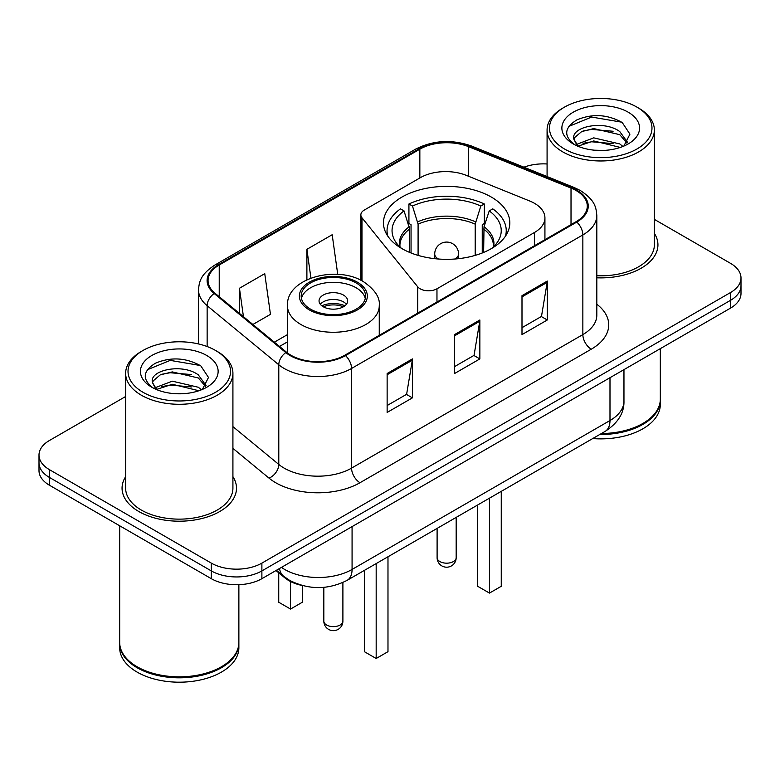 <?xml version="1.0" encoding="UTF-8"?>
<svg xmlns="http://www.w3.org/2000/svg" width="780" height="780" viewBox="0 0 780 780"><rect width="100%" height="100%" fill="white"/><g stroke="black" fill="none" stroke-linecap="round" stroke-linejoin="round"><path stroke-width="1.17" d="M534.456 203.297A35.763 20.651 0 0 0 529.678 200.986L466.226 175.334A35.763 20.651 0 0 0 420.42 177.645L364.348 210.025A11.924 6.883 0 0 0 360.857 214.89A11.924 6.883 0 0 0 361.978 217.796L417.729 286.825A11.924 6.883 0 0 0 436.966 288.785L534.456 232.499A35.763 20.651 0 0 0 544.928 217.903A35.763 20.651 0 0 0 534.456 203.297M491.312 197.057A63.18 36.475 0 0 0 422.468 189.15A63.18 36.475 0 0 0 383.468 222.856A63.18 36.475 0 0 0 401.973 248.644A63.18 36.475 0 0 0 470.818 256.552A63.18 36.475 0 0 0 509.818 222.856A63.18 36.475 0 0 0 491.312 197.057M301.928 585.429A35.763 20.651 180 0 1 284.866 577.863L275.983 570.541M125.639 396.503L49.471 440.476A35.763 20.651 0 0 0 39 455.081L39 470.652A35.763 20.651 0 0 0 49.471 485.248L211.312 578.682A35.763 20.651 0 0 0 261.885 578.682L730.529 308.11A35.763 20.651 0 0 0 741 293.514L741 285.724A35.763 20.651 0 0 1 730.529 300.329A35.763 20.651 0 0 0 741 285.724L741 277.943A35.763 20.651 0 0 0 730.529 263.348L654.361 219.375M39 455.081A35.763 20.651 0 0 0 49.471 469.677L211.312 563.111A35.763 20.651 0 0 0 261.885 563.111L261.885 570.901L730.529 300.329L261.885 570.901A35.763 20.651 0 0 1 211.312 570.901A35.763 20.651 0 0 0 261.885 570.901L261.885 578.682M49.471 469.677L49.471 477.467L211.312 570.901L49.471 477.467A35.763 20.651 0 0 1 39 462.862A35.763 20.651 0 0 0 49.471 477.467L49.471 485.248M125.639 476.677A57.213 33.033 0 0 0 122.06 488.173A57.213 33.033 0 0 0 138.82 511.524A57.213 33.033 0 0 0 201.172 518.69A57.213 33.033 0 0 0 236.496 488.173A57.213 33.033 0 0 0 232.918 476.677A57.213 33.033 0 0 1 236.496 488.173A57.213 33.033 0 0 1 201.172 518.69A57.213 33.033 0 0 1 138.82 511.524A57.213 33.033 0 0 1 122.06 488.173A57.213 33.033 0 0 1 125.639 476.677M576.108 190.544A38.142 22.025 180 0 1 587.282 206.115A38.142 22.025 180 0 1 576.108 221.686L344.819 355.222A38.142 22.025 180 0 1 286.601 352.277L214.958 293.202A38.142 22.025 180 0 1 208.055 280.566A38.142 22.025 180 0 1 219.229 264.995L419.845 149.175A38.142 22.025 180 0 1 468.692 146.708L571.018 188.078A38.142 22.025 180 0 1 576.108 190.544M576.781 190.154A39.098 22.571 0 0 0 571.565 187.619L469.238 146.26A39.098 22.571 0 0 0 419.162 148.785L218.556 264.605A39.098 22.571 0 0 0 214.178 293.514L285.821 352.589A39.098 22.571 0 0 0 345.491 355.612L576.781 222.076A39.098 22.571 0 0 0 576.781 190.154M387.133 373.513L387.133 412.444L412.425 397.849L412.425 358.917L387.133 373.513M387.133 405.541L406.614 394.3L412.318 360.214A9.535 5.509 -120 0 0 412.425 358.917M406.438 394.397L412.425 397.849M521.995 295.659L521.995 334.591L547.287 319.985L547.287 281.053L521.995 295.659M521.995 327.678L541.476 316.436L547.18 282.35A9.535 5.509 -120 0 0 547.287 281.053M541.3 316.534L547.287 319.985M454.565 334.591L454.565 373.513L479.856 358.917L479.856 319.985L454.565 334.591M454.565 366.61L474.045 355.368L479.749 321.282A9.535 5.509 -120 0 0 479.856 319.985M473.869 355.465L479.856 358.917M596.817 277.807A57.213 33.033 0 0 0 657.94 244.852A57.213 33.033 0 0 0 654.361 233.357A57.213 33.033 0 0 1 657.94 244.852A57.213 33.033 0 0 1 596.817 277.807M261.885 563.111L730.529 292.539A35.763 20.651 0 0 0 741 277.943M547.082 163.976A35.763 20.651 0 0 0 523.916 167.203M252.886 324.48L270.455 314.34L264.752 273.663L239.46 288.259L239.46 313.404M337.74 274.375L332.183 234.731L306.891 249.327L306.891 279.757M306.891 249.327L310.927 278.07M239.46 288.259L243.448 316.7M564.476 148.98A51.256 29.591 0 0 0 636.967 148.98A51.256 29.591 0 0 0 636.967 107.133L638.654 108.108A53.645 30.966 0 0 1 654.361 130.006A53.645 30.966 0 0 1 621.25 158.613A53.645 30.966 0 0 1 562.789 151.905A53.645 30.966 0 0 1 547.082 130.006A53.645 30.966 0 0 1 562.789 108.108L564.476 107.133A51.256 29.591 0 0 0 564.476 148.98M596.817 275.74A53.645 30.966 0 0 0 654.361 244.852L654.361 130.006M601.448 433.524A59.602 34.408 0 0 0 642.866 423.452A59.602 34.408 0 0 0 660.319 399.116L660.319 348.64M601.195 433.67A59.007 34.066 0 0 0 642.447 423.696A59.007 34.066 0 0 0 642.652 423.569M599.761 434.499A59.602 34.408 0 0 0 660.319 400.091A59.602 34.408 0 0 0 660.319 399.604M592.712 438.565A59.602 34.408 0 0 0 660.319 404.469L660.319 400.091M594.214 150.179L603.291 150.442M576.391 144.476L593.746 137.855L619.778 143.939L622.928 146.474M577.99 146.143L593.746 140.946L620.344 147.43M573.778 137.953L573.895 139.23L578.233 146.357M573.826 138.781C570.921 126.789 603.808 119.662 619.778 131.586L627.52 142.272M573.943 139.532L574.694 137.524L581.666 131.586L593.746 128.583L619.778 134.677L626.905 143.081M623.844 146.094L629.938 134.141L622.235 122.528C607.464 114.309 592.342 113.431 576.878 119.896C564.193 127.735 563.394 135.964 574.49 144.593L574.626 144.68M628.202 112.193A38.864 22.444 0 0 0 573.242 112.193A38.864 22.444 0 0 0 573.242 143.92A38.864 22.444 0 0 0 628.202 143.92A38.864 22.444 0 0 0 628.202 112.193M577.6 146.377L573.895 139.23M638.654 108.108L636.967 107.133A51.256 29.591 0 0 0 564.476 107.133M568.805 126.428L591.63 117.058L621.709 122.177M583.06 130.982L591.63 129.422L613.1 131.264M583.06 143.335L591.63 141.784L613.1 143.627M409.656 252.427L409.656 229.008L404.05 210.922A54.59 31.522 0 0 0 395.099 241.03A54.59 31.522 0 0 0 401.515 248.381M411.04 252.983L411.04 224.689L408.925 223.46L408.925 203.999A59.602 34.408 0 0 1 484.36 203.999L480.802 206.047A54.59 31.522 0 0 0 412.483 206.047L418.09 224.143L418.09 255.391M475.195 255.391L475.195 224.143L480.802 206.047M484.36 203.999L484.36 223.46L482.245 224.689L482.245 252.983M404.05 210.922L400.491 208.864A59.602 34.408 0 0 0 387.046 230.636A59.602 34.408 0 0 0 387.806 236.145M412.483 206.047L408.925 203.999M505.479 236.145A59.602 34.408 0 0 0 506.24 230.636A59.602 34.408 0 0 0 492.794 208.864L489.226 210.922L484.029 226.717L483.629 252.427M491.77 248.381A54.59 31.522 0 0 0 498.186 241.03A54.59 31.522 0 0 0 489.226 210.922M477.662 504.992L477.662 586.277L489.46 593.092L501.257 586.277L501.257 491.371M489.46 593.092L489.46 498.176M143.032 392.301A51.256 29.591 0 0 0 215.524 392.301A51.256 29.591 0 0 0 215.524 350.454A51.256 29.591 0 0 0 215.524 350.444L217.21 351.419A53.645 30.966 0 0 1 232.918 373.318A53.645 30.966 0 0 1 199.807 401.934A53.645 30.966 0 0 1 141.346 395.216A53.645 30.966 0 0 1 125.639 373.318A53.645 30.966 0 0 1 141.346 351.419L143.032 350.454A51.256 29.591 0 0 0 143.032 392.301M125.639 373.318L125.639 488.173A53.645 30.966 0 0 0 141.346 510.071A53.645 30.966 0 0 0 199.807 516.779A53.645 30.966 0 0 0 232.918 488.173L232.918 373.318M221.208 666.89A59.007 34.066 0 0 1 221.003 667.007A59.007 34.066 0 0 1 137.553 667.007L137.134 666.764A59.602 34.408 0 0 0 221.422 666.764A59.602 34.408 0 0 0 238.875 642.437L238.875 584.688M119.681 642.925A59.602 34.408 0 0 0 119.681 643.412A59.602 34.408 0 0 0 137.134 667.739A59.602 34.408 0 0 0 202.088 675.197A59.602 34.408 0 0 0 238.875 643.412A59.602 34.408 0 0 0 238.875 642.925M119.681 643.412L119.681 647.79A59.602 34.408 0 0 0 137.134 672.116A59.602 34.408 0 0 0 202.088 679.575A59.602 34.408 0 0 0 238.875 647.79L238.875 643.412M172.77 393.5L181.847 393.764M154.947 387.796L172.302 381.176L198.334 387.26L201.484 389.795M156.546 389.464L172.302 384.267L198.9 390.741M152.334 381.264L152.451 382.541L156.79 389.678M152.383 382.102C149.477 370.1 182.364 362.973 198.334 374.897L206.076 385.593M152.5 382.844L153.251 380.845L160.222 374.897L172.302 371.904L198.334 377.988L205.462 386.392M202.4 389.415L208.494 377.452L200.791 365.849C186.02 357.62 170.898 356.743 155.434 363.217C142.75 371.056 141.95 379.285 153.046 387.913L153.182 388.001M206.758 355.505A38.864 22.444 0 0 0 151.798 355.505A38.864 22.444 0 0 0 151.798 387.241A38.864 22.444 0 0 0 206.758 387.241A38.864 22.444 0 0 0 206.758 355.505M156.156 389.698L152.451 382.541M119.681 525.779L119.681 642.437A59.602 34.408 0 0 0 137.134 666.764L137.553 667.007M217.21 351.419L215.524 350.454A51.256 29.591 0 0 0 143.032 350.454M147.361 369.749L170.186 360.38L200.265 365.498M161.616 374.293L170.186 372.743L191.656 374.585M161.616 386.656L170.186 385.106L191.656 386.948M356.119 282.906A32.185 18.583 0 0 0 321.038 278.879A32.185 18.583 0 0 0 301.177 296.039A32.185 18.583 0 0 0 310.596 309.182A32.185 18.583 0 0 0 345.677 313.209A32.185 18.583 0 0 0 365.547 296.039A32.185 18.583 0 0 0 356.119 282.906M365.264 298.477A32.185 18.583 0 0 0 356.119 287.771A32.185 18.583 0 0 0 323.017 283.315A32.185 18.583 0 0 0 301.45 298.477M364.377 570.394L364.377 651.68L376.174 658.495L387.982 651.68L387.982 556.774M376.174 658.495L376.174 563.579M278.743 572.822L278.743 602.238L290.54 609.053L302.338 602.238L302.338 585.536M290.54 609.053L290.54 581.529M343.473 295.074A14.303 8.258 0 0 0 327.883 293.28A14.303 8.258 0 0 0 319.049 300.914A14.303 8.258 0 0 0 323.242 306.745A14.303 8.258 0 0 0 338.832 308.539A14.303 8.258 0 0 0 347.665 300.914A14.303 8.258 0 0 0 343.473 295.074M346.388 304.317A14.303 8.258 0 0 0 343.473 301.88A14.303 8.258 0 0 0 320.327 304.317M321.799 305.779A19.071 11.008 180 0 1 344.077 305.428L344.077 306.374M323.369 306.823A16.692 9.633 180 0 1 342.352 306.423L344.077 305.428M342.069 307.456L342.352 306.423M284.866 577.219L284.866 577.863M361.978 217.796L361.978 280.829M417.729 286.825L417.729 313.121M436.966 288.785L436.966 302.026M534.456 232.499L534.456 245.739M281.434 567.392A47.677 27.524 0 0 0 284.642 569.439A47.677 27.524 0 0 0 352.072 569.439L609.989 420.527A47.677 27.524 0 0 0 623.961 401.066C624.312 412.893 618.004 423.023 605.056 431.438L347.129 580.349A23.839 13.767 60 0 0 352.072 569.439L352.072 526.617M609.989 377.705L609.989 420.527A23.839 13.767 60 0 1 605.056 431.438M279.503 568.513A23.839 15.941 129.5 0 0 283.657 576.264L276.422 570.287M730.529 308.11L730.529 292.539M211.312 578.682L211.312 563.111M596.817 304.21A59.602 34.408 180 0 1 591.279 349.186L359.99 482.723A11.924 6.883 60 0 1 351.565 468.117L582.855 334.591A47.677 27.524 0 0 0 596.817 315.12L596.817 215.455A47.677 27.524 180 0 1 582.855 234.926A11.924 6.883 -120 0 0 576.781 222.076M359.99 482.723A59.602 34.408 180 0 1 275.701 482.723A59.602 34.408 180 0 1 269.022 478.12L232.918 448.354M285.821 352.589A11.924 7.975 129.5 0 0 278.791 364.777L278.791 464.441A47.677 27.524 0 0 0 284.135 468.117A47.677 27.524 0 0 0 351.565 468.117L351.565 368.452A47.677 27.524 180 0 1 278.791 364.777L207.139 305.702A47.677 27.524 180 0 1 198.52 289.916L198.52 343.941M596.817 215.455C596.047 207.266 595.286 200.45 580.388 190.534L574.119 187.493A11.924 5.587 112 0 0 571.565 187.619M574.119 187.493L471.793 146.123C452.049 139.142 433.3 140.156 415.565 149.165A11.924 6.883 60 0 1 419.162 148.785M218.556 264.605A11.924 6.883 -120 0 0 214.958 264.995C200.499 274.472 199.183 281.609 198.52 289.916M214.178 293.514A11.924 7.975 129.5 0 0 207.139 305.702L207.139 346.534M471.793 146.123A11.924 5.587 112 0 0 469.238 146.26M345.491 355.612A11.924 6.883 60 0 1 351.565 368.452L582.855 234.926L582.855 334.591A11.924 6.883 60 0 0 591.279 349.186M232.918 426.621L278.791 464.441A11.924 7.975 -50.5 0 1 269.022 478.12M219.229 264.995L219.229 296.722M571.018 188.078L571.018 224.63M468.692 146.708L468.692 176.329M419.845 149.175L419.845 177.986M287.469 334.61L274.355 342.176M454.565 335.819L479.749 321.282M521.995 296.887L547.18 282.35M387.133 374.751L412.318 360.214M409.656 229.008A46.732 26.978 0 0 0 399.916 245.495L400.013 247.036M475.195 224.143A46.732 26.978 0 0 0 418.09 224.143M409.256 226.717A47.288 27.3 0 0 0 399.701 246.733M475.595 221.851A47.288 27.3 0 0 0 417.69 221.851M493.584 246.733A47.288 27.3 0 0 0 484.029 226.717M493.262 247.036L493.369 245.495A46.732 26.978 0 0 0 483.629 229.008M439.901 561.561A9.535 5.509 180 0 1 437.102 557.661A9.535 9.535 0 0 0 451.406 565.919A9.535 9.535 0 0 0 456.173 557.661A9.535 5.509 180 0 1 453.385 561.561A9.535 5.509 180 0 1 439.901 561.561M438.497 259.028A11.924 6.883 180 0 1 438.214 258.863A11.924 6.883 180 0 1 434.723 253.997L434.723 258.677M458.562 258.677L458.562 253.997A11.924 6.883 180 0 1 455.072 258.863A11.924 6.883 180 0 1 454.789 259.028M309.338 309.913A33.969 19.617 0 0 0 357.377 309.913A33.969 19.617 0 0 0 357.377 282.175A33.969 19.617 0 0 0 309.338 282.175A33.969 19.617 0 0 0 309.338 309.913M379.255 335.341L379.255 305.779A45.893 26.5 180 0 1 350.922 330.252A45.893 26.5 180 0 1 300.904 324.509A45.893 26.5 180 0 1 287.469 305.779L287.469 352.96M326.615 625.014A9.535 5.509 180 0 1 323.827 621.124A9.535 9.535 0 0 0 338.13 629.382A9.535 9.535 0 0 0 342.898 621.124A9.535 5.509 180 0 1 340.099 625.014A9.535 5.509 180 0 1 326.615 625.014M360.857 214.89L360.857 280.254M544.928 217.903L544.928 239.684M347.129 580.349C327.951 589.992 308.763 589.992 289.575 580.349L283.657 576.264M623.961 401.066L623.961 369.642M415.565 149.165L214.958 264.995M287.469 341.864L279.532 346.447M547.082 176.563L547.082 130.006M387.046 234.955L387.046 230.636M506.24 234.955L506.24 230.636M456.173 517.393L456.173 557.661M458.562 253.997A11.924 11.924 0 0 0 440.68 243.672A11.924 11.924 0 0 0 434.723 253.997M437.102 528.401L437.102 557.661M379.255 305.779C380.26 297.697 374.956 289.633 363.344 281.58C336.287 264.839 285.87 278.275 287.469 305.779M342.898 582.524L342.898 621.124M323.827 587.35L323.827 621.124"/></g></svg>
